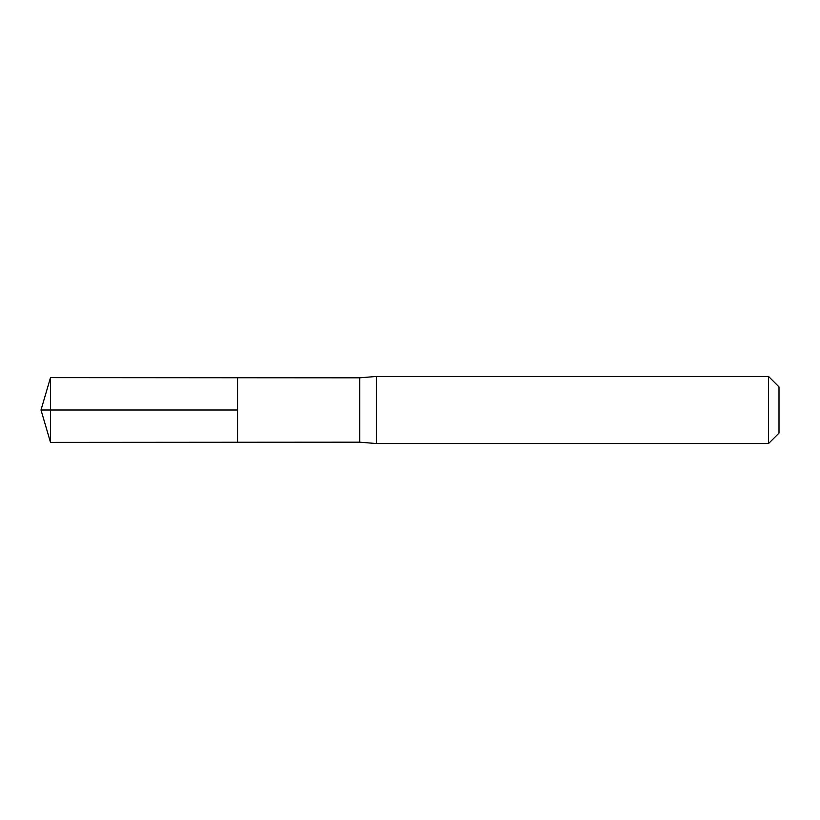 <?xml version="1.0" encoding="UTF-8"?>
<svg xmlns="http://www.w3.org/2000/svg" width="820" height="820" viewBox="0 0 820 820"><rect width="100%" height="100%" fill="white"/><g stroke="black" fill="none" stroke-linecap="round" stroke-linejoin="round"><path stroke-width="1.23" d="M359.683 410L359.683 442.185L237.574 442.257L237.574 377.743L50.502 377.62L50.502 442.38L237.574 442.257L237.574 377.743L359.683 377.815L359.683 410M359.683 442.185L376.452 443.548L376.452 376.452L359.683 377.815M768.545 376.452L768.545 443.548L779 433.093L779 386.907L768.545 376.452L376.452 376.452M50.502 442.38L41 410L237.574 410L50.502 410M768.545 443.548L376.452 443.548M41 410L50.502 377.62"/></g></svg>
